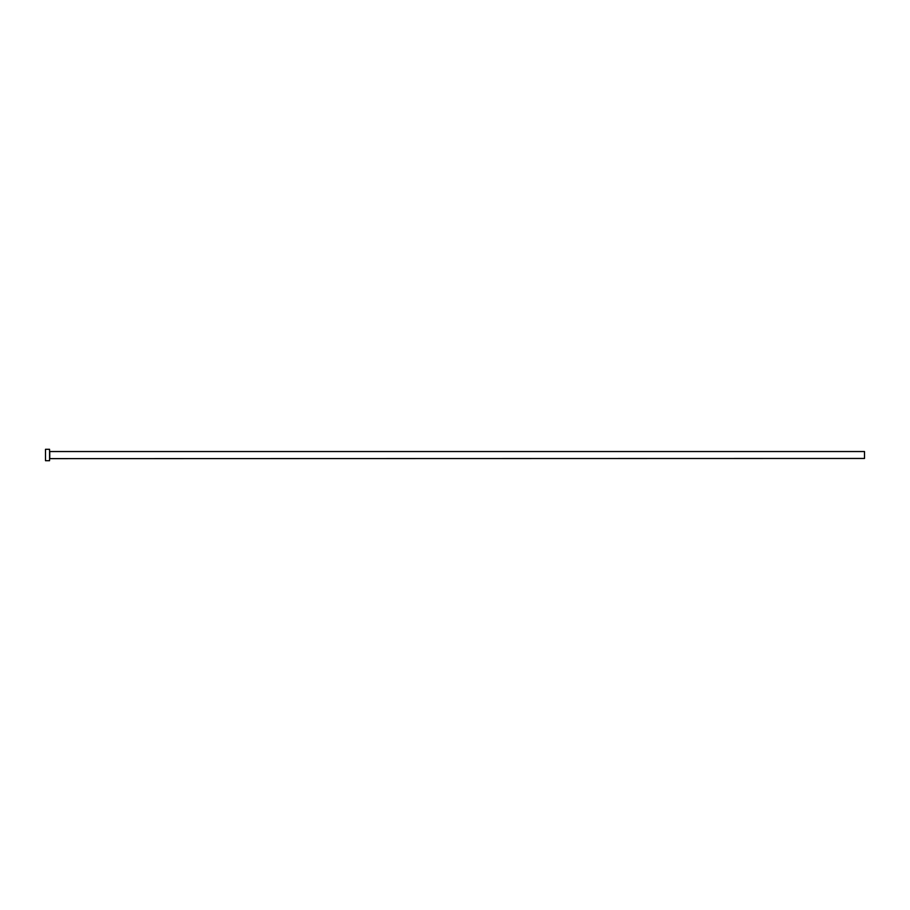 <?xml version="1.0" encoding="UTF-8"?>
<svg xmlns="http://www.w3.org/2000/svg" width="910" height="910" viewBox="0 0 910 910"><rect width="100%" height="100%" fill="white"/><g stroke="black" fill="none" stroke-linecap="round" stroke-linejoin="round"><path stroke-width="1.36" d="M49.743 458.458L49.743 451.542L864.5 451.542L864.5 458.458L49.572 458.629M49.572 455L49.572 460.699L45.5 460.699L45.5 449.301L49.572 449.301L49.572 455"/></g></svg>

